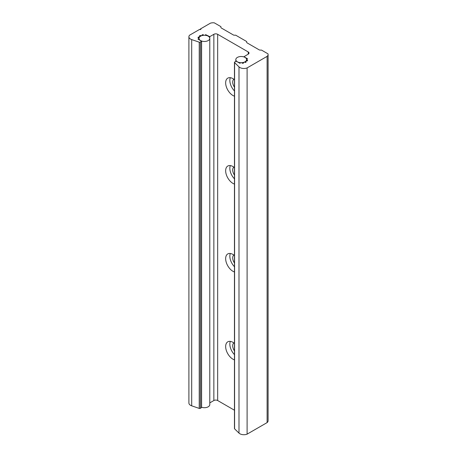 <?xml version="1.0" encoding="UTF-8"?>
<svg xmlns="http://www.w3.org/2000/svg" width="457" height="457" viewBox="0 0 457 457"><rect width="100%" height="100%" fill="white"/><g stroke="black" fill="none" stroke-linecap="round" stroke-linejoin="round"><path stroke-width="0.69" d="M237.389 61.804A5.381 3.108 0 0 0 243.255 62.478A5.381 3.108 0 0 0 246.58 59.61A5.381 3.108 0 0 0 245.003 57.411A5.381 3.108 0 0 0 239.137 56.737A5.381 3.108 0 0 0 235.812 59.61A5.381 3.108 0 0 0 237.389 61.804M209.786 38.365A5.381 3.108 0 0 0 208.209 36.172A5.381 3.108 0 0 0 202.348 35.497A5.381 3.108 0 0 0 199.024 38.365A5.381 3.108 0 0 0 200.6 40.564A5.381 3.108 0 0 0 206.467 41.239A5.381 3.108 0 0 0 209.786 38.365L209.786 404.599A5.381 3.108 180 0 1 207.032 407.313A5.381 3.108 180 0 1 201.583 407.244M234.458 343.384A10.322 5.958 -120 0 0 232.95 342.333A10.322 5.958 -120 0 0 227.792 341.825A10.322 5.958 -120 0 0 226.209 350.091A10.322 5.958 -120 0 0 232.95 359.191A10.322 5.958 -120 0 0 234.458 359.876M230.328 341.385A10.322 5.958 -120 0 0 234.458 354.632M233.904 342.956A6.289 3.633 -120 0 0 234.458 350.89M234.458 255.492A10.322 5.958 -120 0 0 232.95 254.44A10.322 5.958 -120 0 0 227.792 253.926A10.322 5.958 -120 0 0 226.209 262.198A10.322 5.958 -120 0 0 232.95 271.292A10.322 5.958 -120 0 0 234.458 271.984M230.328 253.486A10.322 5.958 -120 0 0 234.458 266.734M233.904 255.057A6.289 3.633 -120 0 0 234.458 262.992M234.458 167.593A10.322 5.958 -120 0 0 232.95 166.542A10.322 5.958 -120 0 0 227.792 166.034A10.322 5.958 -120 0 0 226.209 174.3A10.322 5.958 -120 0 0 232.95 183.4A10.322 5.958 -120 0 0 234.458 184.085M230.328 165.588A10.322 5.958 -120 0 0 234.458 178.841M233.904 167.165A6.289 3.633 -120 0 0 234.458 175.1M234.458 79.701A10.322 5.958 -120 0 0 232.95 78.644A10.322 5.958 -120 0 0 227.792 78.136A10.322 5.958 -120 0 0 226.209 86.407A10.322 5.958 -120 0 0 232.95 95.502A10.322 5.958 -120 0 0 234.458 96.193M230.328 77.696A10.322 5.958 -120 0 0 234.458 90.943M233.904 79.267A6.289 3.633 -120 0 0 234.458 87.201M200.509 29.448L200.509 28.894L200.989 29.174L200.183 29.636L199.703 29.362L189.586 35.2A5.695 3.29 0 0 0 188.901 36.771L188.901 403A5.695 3.29 0 0 0 190.569 405.325A5.695 3.29 0 0 0 191.689 405.827L199.235 408.415A0.914 0.526 0 0 0 200.343 408.335L201.583 407.507L201.583 41.279L198.012 39.108A6.518 3.765 0 0 1 198.001 39.074L199.018 38.759A0.685 0.4 0 0 0 199.063 38.754L199.063 39.713M188.901 36.771A5.695 3.29 0 0 0 190.569 39.096A5.695 3.29 0 0 0 191.689 39.599L199.235 42.181A0.914 0.526 0 0 0 200.343 42.101L201.583 41.279M198.904 37.971L198.904 36.988L198.247 37.131A6.518 3.765 0 0 0 198.001 37.657L199.018 37.971A0.685 0.4 0 0 1 199.069 37.971A5.381 3.108 0 0 0 199.024 38.365A5.381 3.108 0 0 0 199.063 38.754M200.834 36.04L200.834 35.583L200.143 35.515A6.518 3.765 0 0 0 199.469 35.903L200.08 36.469A0.685 0.4 0 0 1 200.12 36.486A5.381 3.108 0 0 0 199.446 37.16A0.685 0.4 0 0 1 199.395 37.154L199.395 37.228M243.278 63.175L243.278 62.472A5.381 3.108 0 0 0 244.455 62.078A0.685 0.394 0 0 1 244.484 62.106L245.46 62.455A6.518 3.765 0 0 0 246.134 62.072L245.523 61.506L245.523 62.426M234.458 62.323A0.914 0.526 0 0 0 234.584 62.592L238.994 66.882A5.695 3.29 0 0 0 239.862 67.527A5.695 3.29 0 0 0 247.1 67.916L247.1 434.15A5.695 3.29 0 0 1 239.862 433.756A5.695 3.29 0 0 1 238.994 433.11L234.584 428.826A0.914 0.526 0 0 1 234.458 428.557L234.458 62.323A0.914 0.526 0 0 1 234.727 61.952L236.475 61.312L239.914 63.3A6.518 3.765 0 0 0 239.976 63.306L240.519 62.718A0.685 0.394 0 0 1 240.519 62.689A5.381 3.108 0 0 0 241.879 62.689A0.685 0.394 0 0 1 241.884 62.718L242.427 63.306A6.518 3.765 0 0 0 243.341 63.163L243.65 62.917L243.301 62.5L243.301 63.175M247.1 67.916L267.111 56.365A5.695 3.29 0 0 0 268.099 54.514A5.695 3.29 0 0 0 267.973 53.829L261.495 50.087L260.136 50.087A1.365 0.788 0 0 1 259.17 49.853L247.077 42.872A1.365 0.788 0 0 1 246.677 42.318L246.677 41.53L235.715 35.2L234.355 35.2A1.365 0.788 0 0 1 233.39 34.972L221.302 27.991A1.365 0.788 0 0 1 220.902 27.431L220.902 26.649L214.322 22.85A5.695 3.29 0 0 0 210.42 23.176L200.509 28.894M247.1 434.15L267.111 422.599L267.111 56.365M245.478 62.449L245.478 61.489A0.685 0.394 0 0 0 245.523 61.506M245.478 61.489A5.381 3.108 0 0 0 246.157 60.81A0.685 0.394 0 0 1 246.209 60.821L247.357 60.844A6.518 3.765 0 0 0 247.603 60.318L246.586 60.004L246.586 60.947M246.534 60.935L246.534 60.004A0.685 0.394 0 0 0 246.586 60.004M246.534 60.004A5.381 3.108 0 0 0 246.58 59.61A5.381 3.108 0 0 0 246.534 59.216A0.685 0.394 0 0 1 246.586 59.216L247.603 58.902A6.518 3.765 0 0 0 247.591 58.867L247.591 59.033M234.458 410.226L217.663 400.532L217.663 34.304L248.237 51.955A2.691 1.554 0 0 1 249.025 53.052A2.691 1.554 0 0 1 248.237 54.154L244.021 56.697L247.591 58.867M217.663 400.532A2.691 1.554 0 0 0 213.853 400.532L213.853 34.304A2.691 1.554 0 0 1 217.663 34.304M205.69 35.349L205.69 34.675L209.769 36.657L213.853 34.304M209.786 402.88L213.853 400.532M205.69 34.675A6.518 3.765 0 0 0 205.627 34.669L205.084 35.286A0.685 0.4 0 0 0 205.084 35.258M205.079 35.286A5.381 3.108 0 0 0 203.725 35.286A0.685 0.4 0 0 1 203.719 35.258L203.719 35.286M203.176 35.343L203.176 34.669L203.719 35.258M203.176 34.669A6.518 3.765 0 0 0 202.262 34.812L201.954 35.058L202.302 35.475A0.685 0.4 0 0 1 202.32 35.503A5.381 3.108 0 0 0 201.149 35.892A0.685 0.4 0 0 1 201.12 35.869L201.12 35.909M200.834 35.583L201.12 35.869M198.904 36.988L199.395 37.154M199.018 39.685L199.018 38.759M267.111 422.599A5.695 3.29 0 0 0 268.099 420.743L268.099 54.514M238.994 433.11L238.994 66.882M234.584 428.826L234.584 62.592M246.015 62.146L246.015 61.672M247.151 60.987L247.151 60.004M248.237 54.154L248.237 51.955M209.769 38.108L209.769 36.657M205.627 35.338L205.627 34.669M202.262 35.435L202.262 34.812M200.143 36.474L200.143 35.515M199.469 36.246L199.469 35.903M198.247 37.942L198.247 37.131M198.447 39.359L198.447 38.759M201.451 407.695L201.451 41.461M200.343 408.335L200.343 42.101M199.235 408.415L199.235 42.181M191.689 405.827L191.689 39.599M235.812 61.324L235.812 59.61"/></g></svg>

